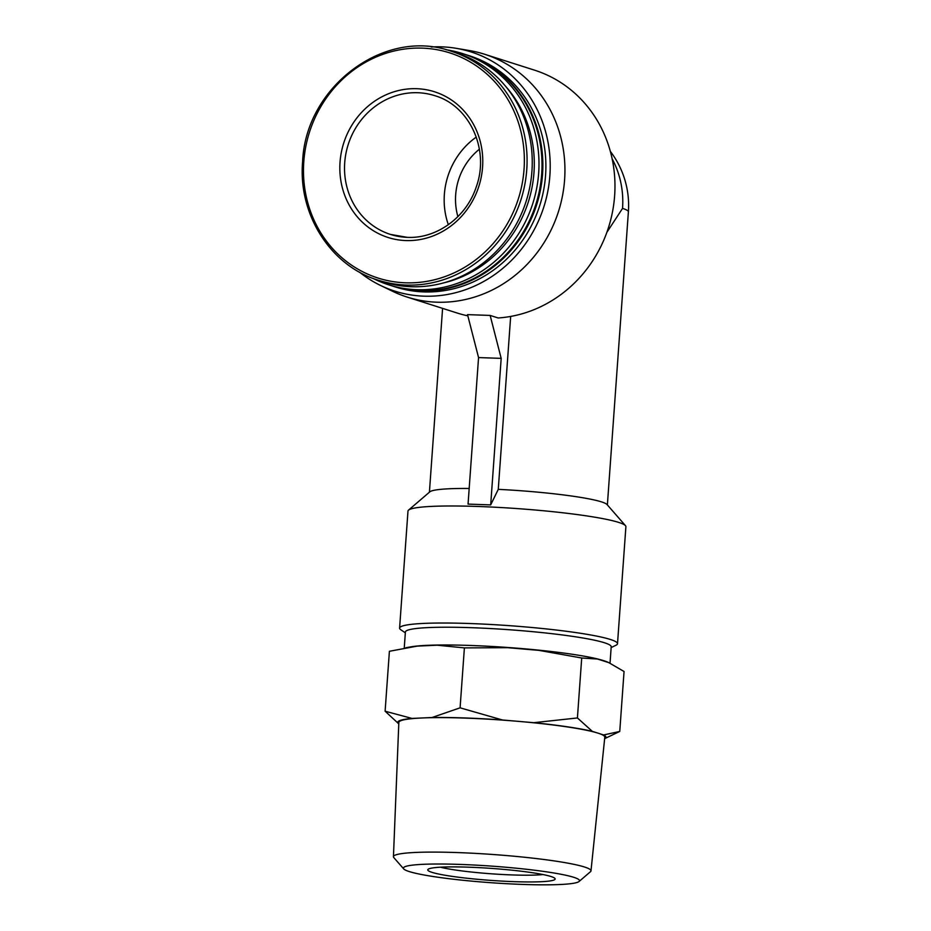 <?xml version="1.0" encoding="UTF-8"?>
<svg xmlns="http://www.w3.org/2000/svg" width="931" height="931" viewBox="0 0 931 931"><rect width="100%" height="100%" fill="white"/><g stroke="black" fill="none" stroke-linecap="round" stroke-linejoin="round"><path stroke-width="1.4" d="M479.395 149.216A60.69 56.314 -72.3 0 0 457.901 216.632M579.082 881.482A88.305 8.298 -175.9 0 0 492.045 866.144A88.305 8.298 -175.9 0 0 403.717 868.914A88.305 8.298 -175.9 0 0 522.838 884.427A88.305 8.298 -175.9 0 0 579.082 881.482L590.487 871.695A99.023 9.31 -175.9 0 0 590.987 870.881A99.023 9.31 -175.9 0 0 504.265 855.368A99.023 9.31 -175.9 0 0 393.441 856.718L398.84 722.433A103.236 9.706 4.1 0 1 419.59 718.092L412.002 718.429A104.388 9.81 -175.9 0 0 398.782 723.876M412.002 718.429L385.108 711.214L389.402 651.281L417.181 646.114A104.388 9.81 4.1 0 1 437.174 645.206L464.394 647.895L507.698 647.685A104.388 9.81 4.1 0 1 538.968 650.373L581.712 658.008L597.516 659.032A104.388 9.81 4.1 0 1 604.685 660.998A104.388 9.81 4.1 0 1 608.804 662.639L624.049 671.507L619.755 731.452L604.65 738.644A104.388 9.81 -175.9 0 0 603.614 734.955L599.331 733.581A103.236 9.706 4.1 0 1 604.801 737.201L590.987 870.881M521.919 721.665A103.236 9.706 4.1 0 1 596.62 732.72L592.337 731.359A104.388 9.81 -175.9 0 0 533.777 722.689L502.519 720L460.089 707.828L431.984 717.522L424.396 717.871A103.236 9.706 4.1 0 1 514.389 721.025M467.839 315.842A127.442 118.249 107.7 0 1 457.133 313.014L407.091 297.059A127.442 118.249 107.7 0 1 392.731 291.345L380.593 285.48A125.534 116.48 107.7 0 1 359.459 272.108M431.251 46.992A125.534 116.48 107.7 0 1 456.213 48.319L469.515 50.577A127.442 118.249 107.7 0 1 484.527 54.219L534.569 70.174A127.442 118.249 107.7 0 1 613.529 205.821A127.442 118.249 107.7 0 1 498.132 317.971L490.148 315.423L467.525 314.631L478.557 357.574L468.06 504.102L490.684 504.893L498.271 489.357L510.665 316.435M612.144 158.84A89.213 82.778 107.7 0 1 622.548 208.393L606.884 232.319M340.036 162.145A76.47 70.954 107.7 0 1 416.751 88.701A76.47 70.954 107.7 0 1 482.572 167.126A76.47 70.954 107.7 0 1 405.858 240.57A76.47 70.954 107.7 0 1 340.036 162.145M451.267 51.263L456.434 52.904A120.157 111.487 107.7 0 1 526.155 201.259A120.157 111.487 107.7 0 1 383.421 281.872L378.254 280.219A120.157 111.487 107.7 0 0 520.988 199.606A120.157 111.487 107.7 0 0 451.267 51.263C385.003 27.29 305.473 86.432 302.61 161.726C297.99 214.584 330.796 266.022 378.254 280.219M505.742 86.467A117.737 109.241 107.7 0 1 528.319 201.946A117.737 109.241 107.7 0 1 443.051 283.036M445.984 49.727A121.379 112.616 107.7 0 1 462.416 53.533A121.379 112.616 107.7 0 1 532.835 203.389A121.379 112.616 107.7 0 1 388.658 284.816A121.379 112.616 107.7 0 1 373.063 278.416M462.416 53.533L465.43 54.498A121.379 112.616 107.7 0 1 535.849 204.355A121.379 112.616 107.7 0 1 391.683 285.77L388.658 284.816M465.861 54.638A121.379 112.616 107.7 0 1 466.291 54.778A121.379 112.616 107.7 0 1 536.71 204.622A121.379 112.616 107.7 0 1 392.545 286.05A121.379 112.616 107.7 0 1 392.114 285.91M466.291 54.778L469.317 55.732A121.379 112.616 107.7 0 1 539.736 205.588A121.379 112.616 107.7 0 1 395.559 287.016L392.545 286.05M456.213 48.319A125.534 116.48 107.7 0 1 543.844 206.903A125.534 116.48 107.7 0 1 380.593 285.48M484.527 54.219A127.442 118.249 107.7 0 1 558.472 211.57A127.442 118.249 107.7 0 1 407.091 297.059M469.177 488.472A89.213 8.391 -175.9 0 0 429.843 491.836L408.534 510.118A109.241 10.276 -175.9 0 0 407.987 511.049L399.597 628.088A109.241 10.276 -175.9 0 0 400.924 629.856L405.334 632.801M611.155 647.557L615.938 645.264A109.241 10.276 -175.9 0 0 617.509 643.705L625.9 526.667A109.241 10.276 -175.9 0 0 625.481 525.666L607.012 504.532A89.213 8.391 -175.9 0 0 498.271 489.357M625.481 525.666A109.241 10.276 -175.9 0 0 517.671 508.617A109.241 10.276 -175.9 0 0 408.534 510.118M617.509 643.705A109.241 10.276 -175.9 0 0 509.292 625.655A109.241 10.276 -175.9 0 0 399.597 628.088M610.026 663.186L611.202 646.766A103.166 9.694 -175.9 0 0 508.989 629.717A103.166 9.694 -175.9 0 0 405.392 632.009L404.252 648.023M604.685 660.998L603.579 660.638A103.166 9.694 -175.9 0 0 507.721 647.476A103.166 9.694 -175.9 0 0 410.967 646.836L405.858 647.72M507.698 647.685L538.968 650.373M597.516 659.032L608.804 662.639M417.181 646.114L437.174 645.206M385.108 711.214L398.782 723.887M581.712 658.008L577.418 717.952L533.777 722.689M592.337 731.359L577.418 717.952M619.755 731.452L603.614 734.955M464.394 647.895L460.089 707.828M419.59 718.092L424.396 717.871M502.519 720A104.388 9.81 -175.9 0 0 431.984 717.522M490.148 315.423L501.181 358.365L490.684 504.893M501.181 358.365L478.557 357.574M476.288 137.09A72.827 67.567 -72.3 0 0 448.346 224.72M599.331 733.581A103.236 9.706 -175.9 0 0 596.62 732.72M393.441 856.718A99.023 9.31 -175.9 0 0 393.825 857.602L403.717 868.914M514.145 881.657A63.855 6.005 -175.9 0 0 554.899 878.399A63.855 6.005 -175.9 0 0 491.882 868.437A63.855 6.005 -175.9 0 0 428.097 869.31A63.855 6.005 -175.9 0 0 514.145 881.657M440.433 867.192A57.78 5.435 -175.9 0 0 512.422 874.942A57.78 5.435 -175.9 0 0 542.982 874.546M303.797 161.61A118.156 109.625 107.7 0 1 476.265 65.787A118.156 109.625 107.7 0 1 461.695 269.012A118.156 109.625 107.7 0 1 303.797 161.61M610.352 151.392A89.213 89.213 0 0 1 628.39 211.861A89.213 8.391 -175.9 0 0 622.548 208.393M390.473 234.426L407.278 237.347C436.616 238.895 466.419 217.272 476.241 186.945C489.927 149.728 469.631 105.657 434.719 95.66A72.827 67.567 -72.3 0 0 348.217 144.514A72.827 67.567 -72.3 0 0 390.473 234.426A72.827 67.567 -72.3 0 0 407.417 237.37M442.586 308.382L429.412 492.196M628.39 211.861L607.373 504.951"/></g></svg>
